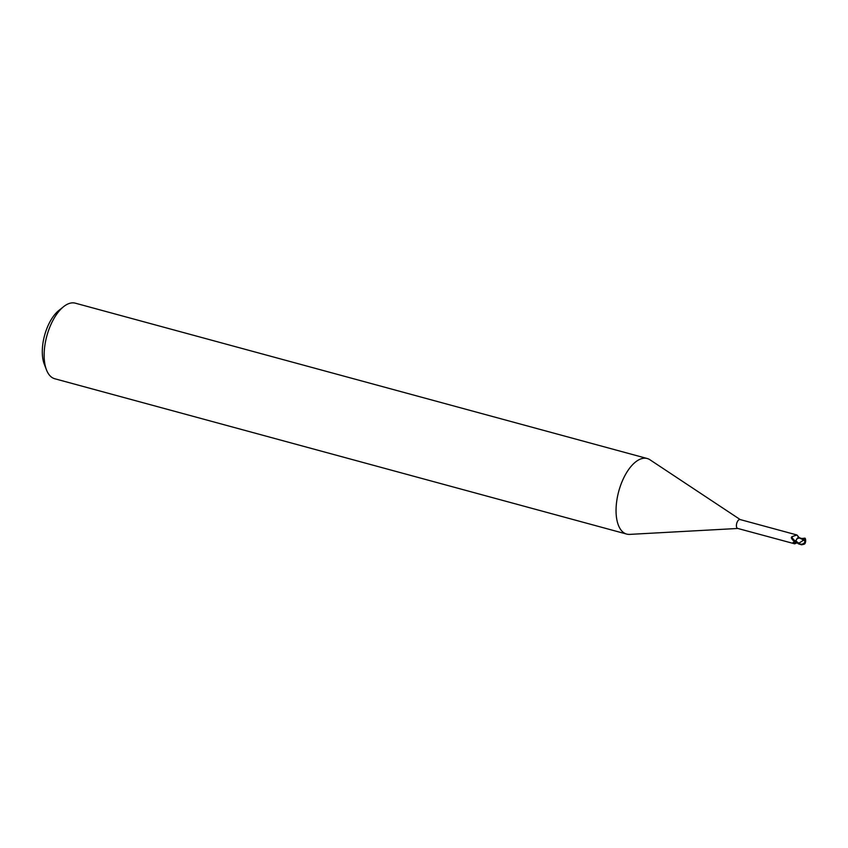 <?xml version="1.0" encoding="UTF-8"?>
<svg xmlns="http://www.w3.org/2000/svg" width="848" height="848" viewBox="0 0 848 848"><rect width="100%" height="100%" fill="white"/><g stroke="black" fill="none" stroke-linecap="round" stroke-linejoin="round"><path stroke-width="1.27" d="M740.23 519.58L649.95 459.764A39.156 18.868 105.2 0 0 647.215 458.514A39.156 18.868 105.2 0 0 620.821 484.802A39.156 18.868 105.2 0 0 626.683 534.081A39.156 18.868 105.2 0 0 629.682 534.388L737.824 528.463M740.389 519.686A4.6 2.215 105.2 0 0 740.06 519.538A4.6 2.215 105.2 0 0 736.965 522.622A4.6 2.215 105.2 0 0 737.654 528.421L793.919 543.61C792.562 542.921 792.753 542.317 794.502 541.798L796.007 541.66M647.215 458.514L75.292 303.171A39.156 18.868 105.2 0 0 63.589 306.679A39.156 18.868 105.2 0 0 48.908 329.469A39.156 18.868 105.2 0 0 46.449 369.802A39.156 18.868 105.2 0 0 54.76 378.749L626.683 534.081M63.589 306.679L58.841 310.474A33.284 16.038 105.2 0 0 46.354 329.84A33.284 16.038 105.2 0 0 44.266 364.131L46.449 369.802M797.12 538.522L799.632 538.035L798.975 537.674L799.632 538.035L798.975 537.674L796.813 538.978L796.007 540.589L797.12 538.522A4.198 2.025 105.2 0 1 799.155 537.674A4.198 2.025 105.2 0 0 799.155 537.674L804.593 539.392L803.798 540.208M796.177 540.208L795.541 540.907L793.505 540.727L791.269 537.812L791.788 536.752L796.929 534.982L740.06 519.538M798.042 536.551L799.463 537.77M796.505 542.338A5.321 4.282 -159.1 0 0 793.919 543.61M793.739 542.052L794.502 541.798M797.109 542.837L794.523 543.865M799.558 538.035L798.88 537.653M793.505 540.727A5.311 2.544 62.7 0 1 791.269 537.812L791.788 536.752A5.056 2.427 62.7 0 0 795.541 540.907M799.007 537.611A5.321 2.555 62.7 0 1 797.099 535.12M798.339 543.059L795.922 540.844L796.813 538.978L798.986 537.674L803.681 540.102L799.176 543.038A4.653 2.237 105.2 0 0 799.24 543.642A4.049 3.911 24 0 0 804.922 541.904A4.049 3.911 24 0 0 804.922 541.893A4.569 3.233 -156.4 0 0 803.787 539.943L803.968 539.953A4.738 3.35 23.6 0 1 805.081 541.967L804.922 541.893M801.063 538.565L805.049 538.183A4.897 4.897 0 0 1 805.452 538.936A4.24 2.056 -57.8 0 0 805.229 538.575M804.953 543.632A4.738 2.215 -127 0 0 805.081 541.967A4.24 2.056 -57.8 0 0 805.452 538.936M804.476 539.339L803.671 540.123M805.081 541.967A4.24 4.092 -156 0 1 798.36 543.229L797.862 542.741A4.897 2.353 -74.8 0 1 797.862 542.646L799.176 543.038M797.862 542.741L799.24 543.642M802.166 538.501L805.017 538.12L804.593 539.392M795.922 540.844A4.897 2.353 105.2 0 0 795.848 541.766L798.445 543.854L801.551 544.819L804.233 544.183M804.296 544.183L805.144 543.345M798.36 543.229A4.897 2.353 105.2 0 0 798.445 543.854M799.219 537.717L797.099 535.109M805.144 543.049A4.728 4.728 0 0 0 805.6 539.943"/></g></svg>
